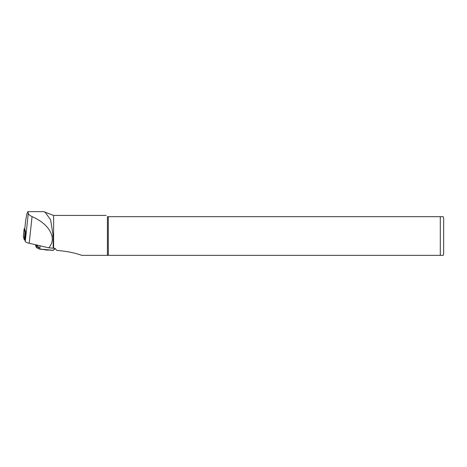 <?xml version="1.0" encoding="UTF-8"?>
<svg xmlns="http://www.w3.org/2000/svg" width="467" height="467" viewBox="0 0 467 467"><rect width="100%" height="100%" fill="white"/><g stroke="black" fill="none" stroke-linecap="round" stroke-linejoin="round"><path stroke-width="0.7" d="M24.914 239.98A2.522 0.52 -173.9 0 1 24.15 239.548L23.35 236.197L24.15 228.742L24.792 228.573M25.615 232.49A2.522 0.52 -173.9 0 1 24.955 232.093L24.15 228.742M24.774 228.772A1.681 0.35 6.1 0 0 24.769 228.801A1.681 0.35 6.1 0 0 24.774 228.824L25.627 232.379A2.183 0.449 -173.9 0 1 25.323 232.187A2.183 0.449 -173.9 0 1 25.288 232.122L24.488 228.789L24.786 228.661M25.551 232.344L24.839 229.093M443.65 218.369L443.65 253.674L443.65 218.369A3.362 3.362 0 0 0 443.201 216.688L440.288 216.688L443.201 216.688M443.201 255.356L440.288 255.356L443.201 255.356A3.362 3.362 0 0 0 443.65 253.674M25.627 232.379L24.839 239.67L25.271 241.468A8.406 1.74 6.1 0 0 29.193 243.26L48.801 247.837L53.617 248.251L53.617 215.427L43.589 211.644L27.827 211.644L26.864 213.968L25.703 220.173L24.769 228.801M53.617 248.251L55.053 248.386L56.933 250.452C66.151 251.129 74.44 252.764 81.807 255.356L107.416 255.356L107.416 216.688C105.74 215.013 105.74 215.013 107.416 216.688L440.288 216.688L440.288 255.356L87.522 255.356M53.197 248.251L53.197 236.022L50.617 219.846L44.914 211.913M108.315 255.356L108.315 216.688M48.801 247.837C51.849 244.276 52.899 240.336 51.954 236.022C49.782 228.048 43.151 221.574 32.054 216.6C29.73 215.462 28.481 214.335 28.306 213.215L27.827 211.644M55.299 248.66L53.127 250.405L39.847 249.185L40.197 249.086L39.858 248.123L35.422 244.714M39.847 249.185L36.362 247.487L35.527 244.743M40.197 249.086L53.08 250.271L55.211 248.561M43.991 249.565L43.98 249.565A3.362 0.695 6.1 0 0 48.65 250.067A3.362 0.695 6.1 0 0 48.883 250.043M24.156 228.76L23.35 236.22M24.955 232.093L24.15 239.548M24.786 229.151L24.488 228.789M29.193 243.26L32.054 216.6M25.271 241.468L28.306 213.215M24.774 228.824L25.703 220.173M53.197 236.022L51.954 236.022M36.064 244.866L36.852 247.913M37.722 245.251L37.605 246.348L38.452 248.765M40.104 245.811L39.858 248.123M36.35 247.463L35.515 245.093M49.012 250.026L48.65 250.067M106.155 215.427L53.617 215.427"/></g></svg>
